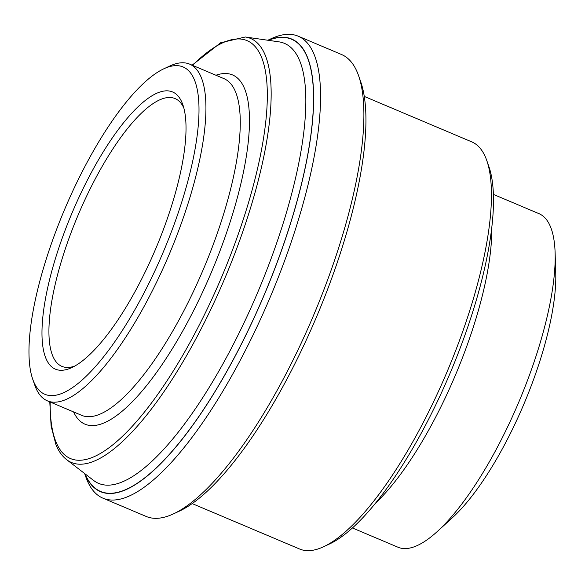 <?xml version="1.0" encoding="UTF-8"?>
<svg xmlns="http://www.w3.org/2000/svg" width="585" height="585" viewBox="0 0 585 585"><rect width="100%" height="100%" fill="white"/><g stroke="black" fill="none" stroke-linecap="round" stroke-linejoin="round"><path stroke-width="0.88" d="M32.694 379.131L34.837 385.288A182.769 55.275 -67.1 0 0 47.312 400.813A182.769 55.275 -67.1 0 0 147.244 300.617A182.769 55.275 -67.1 0 0 189.65 64.131A182.769 55.275 -67.1 0 0 169.826 66.003L163.91 68.752A177.665 53.732 112.9 0 1 163.493 251.499A177.665 53.732 112.9 0 1 32.694 379.131A177.665 53.732 112.9 0 1 86.046 164.334A177.665 53.732 112.9 0 1 163.91 68.752M267.996 40.263A245.671 74.295 112.9 0 1 264.53 294.218A245.671 74.295 112.9 0 1 84.774 473.638M364.287 96.43L471.729 141.855A221.02 66.844 112.9 0 1 486.815 160.634A221.02 66.844 112.9 0 1 420.447 427.84A221.02 66.844 112.9 0 1 323.578 546.748A221.02 66.844 112.9 0 1 299.593 549.008L192.151 503.583M173.416 513.893L179.332 511.144A245.671 74.295 -67.1 0 0 316.777 316.309A245.671 74.295 -67.1 0 0 360.777 81.966L358.634 75.809A250.775 75.838 112.9 0 1 283.33 378.978A250.775 75.838 112.9 0 1 173.416 513.893A250.775 75.838 112.9 0 1 146.206 516.46L102.923 498.157A250.775 75.838 -67.1 0 0 240.04 360.682A250.775 75.838 -67.1 0 0 298.233 36.204A250.775 75.838 -67.1 0 0 271.023 38.764L267.85 40.241M323.578 546.748L329.487 543.991A215.923 65.301 -67.1 0 0 450.289 372.755A215.923 65.301 -67.1 0 0 488.958 166.791L486.815 160.634M352.397 527.955L397.983 547.224A181.065 54.756 -67.1 0 0 437.302 531.502A181.065 54.756 -67.1 0 0 496.994 447.964A181.065 54.756 -67.1 0 0 555.121 252.837A181.065 54.756 -67.1 0 0 539.004 213.679L493.418 194.403M74.77 366.064A145.365 43.963 112.9 0 1 61.878 366.364A145.365 43.963 112.9 0 1 95.604 178.271A145.365 43.963 112.9 0 1 175.09 98.58A145.365 43.963 112.9 0 1 183.858 108.042M437.302 531.502L452.315 517.798A158.966 48.072 -67.1 0 0 504.716 444.454A158.966 48.072 -67.1 0 0 555.75 273.151L555.121 252.837M298.233 36.204L341.516 54.5A250.775 75.838 112.9 0 1 358.634 75.809M84.657 473.55L85.805 476.855A250.775 75.838 -67.1 0 0 102.923 498.157M90.324 174.476A150.462 45.506 -67.1 0 0 42.734 318.064A150.462 45.506 -67.1 0 0 71.736 367.629A150.462 45.506 -67.1 0 0 155.917 248.296A150.462 45.506 -67.1 0 0 182.864 104.773A150.462 45.506 -67.1 0 0 90.324 174.476M192.516 65.344A226.863 68.613 112.9 0 1 236.318 239.645A226.863 68.613 112.9 0 1 56.197 442.443A226.863 68.613 112.9 0 1 50.171 402.027M49.776 401.858L51.114 426.136L56.05 445.024C58.705 451.349 62.229 456.227 66.624 459.656A230.168 69.608 -67.1 0 0 197.269 336.28A230.168 69.608 -67.1 0 0 245.32 36.994L220.647 42.763L192.121 65.176M73.593 411.928A189.569 57.33 -67.1 0 0 211.587 271.835A189.569 57.33 -67.1 0 0 215.938 75.246M245.32 36.994L279.023 41.857A238.834 72.233 112.9 0 1 229.159 352.419A238.834 72.233 112.9 0 1 93.6 480.439L66.624 459.656M189.65 64.131L223.982 78.646A182.769 55.275 112.9 0 1 181.577 315.132A182.769 55.275 112.9 0 1 81.644 415.328L47.312 400.813M85.059 473.857A245.429 74.222 -67.1 0 0 85.117 474.011A245.429 74.222 -67.1 0 0 264.544 294.006A245.429 74.222 -67.1 0 0 268.347 40.314M375.394 503.283A181.065 54.756 -67.1 0 0 433.565 421.141A181.065 54.756 -67.1 0 0 491.744 228.084"/></g></svg>
